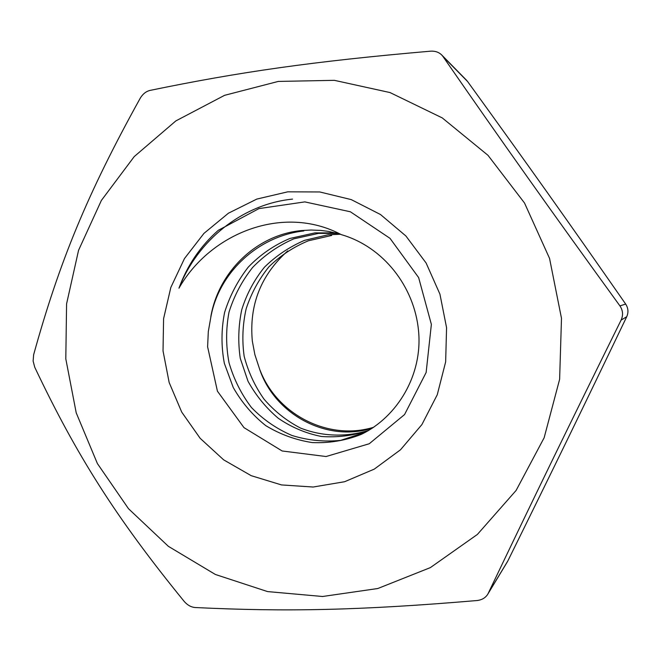 <?xml version="1.0" encoding="UTF-8"?>
<svg xmlns="http://www.w3.org/2000/svg" width="661" height="661" viewBox="0 0 661 661"><rect width="100%" height="100%" fill="white"/><g stroke="black" fill="none" stroke-linecap="round" stroke-linejoin="round"><path stroke-width="0.99" d="M207.612 346.81L217.428 391.18L243.975 427.626L282.131 450.976L326.063 456.528L369.251 443.746L404.565 414.554L426.138 372.49L431.369 324.394L418.636 277.587L390.007 238.34L350.396 211.784L304.828 201.894L258.955 208.603L218.262 230.325C200.333 246.189 187.228 265.474 178.966 288.188C197.309 240.794 242.1 204.092 292.542 199.11M259.145 367.673C273.679 414.117 326.881 442.853 372.482 428.08M340.522 234.258L328.343 234.754M373.754 427.229C328.418 441.176 277.058 414.554 260.029 370.168M328.269 234.762L304.614 240.331C289.535 246.801 276.158 255.741 264.483 267.151C254.229 279.834 246.644 294.038 241.736 309.761C238.373 325.923 237.886 342.109 240.257 358.303L247.991 381.207C255.848 395.427 265.929 407.771 278.231 418.239C291.493 427.328 305.911 433.409 321.477 436.491C337.358 437.64 352.974 435.698 368.334 430.658M335.606 232.879L314.933 232.887L289.915 238.464C274.092 245.148 260.211 254.692 248.263 267.118C237.654 280.793 229.764 295.913 224.591 312.479C221.22 329.442 221.138 346.414 224.36 363.385L233.226 387.453C241.719 402.417 252.568 415.141 265.755 425.626C280.115 434.36 295.616 440.003 312.256 442.573C329.095 443.316 345.381 440.606 361.121 434.459C397.542 416.942 422.9 374.539 418.529 330.698C414.381 286.585 383.297 246.718 341.274 234.63M318.585 233.391L337.721 233.416M368.937 430.303C346.298 437.359 322.204 436.599 300.433 428.031C286.544 420.817 274.398 411.175 263.987 399.104C254.791 386.016 248.181 371.722 244.149 356.221C241.926 340.341 242.604 324.501 246.181 308.695C251.263 293.302 258.831 279.363 268.878 266.862C280.314 255.667 293.467 246.983 308.34 240.794L331.682 235.448M210.933 316.627C219.278 271.721 258.914 235.894 303.812 230.953M340.266 234.126L328.558 231.424L320.808 230.425L311.083 230.028L301.391 230.573C256.526 234.837 218.535 271.803 210.826 316.677M178.966 288.188C210.173 233.267 283.057 203.762 341.241 234.614M210.917 316.702L208.306 331.607L207.612 346.752M163.027 350.9L163.581 318.718L170.827 287.452L184.477 258.542L203.96 233.374L228.442 213.197L256.815 199.077L287.766 191.83L319.784 191.963L351.239 199.605L380.48 214.511L405.92 236.01L426.122 263.028L439.937 294.153L446.572 327.707L445.654 361.856L437.268 394.733L421.916 424.56L400.5 449.786L374.25 469.136L344.612 481.72L313.165 487.025L281.503 484.926L251.188 475.672L223.649 459.849L200.143 438.293L181.717 412.092L169.158 382.504L163.027 350.9M259.12 367.607L254.882 354.651L252.345 341.216M252.337 341.167C248.999 305.184 260.789 275.108 287.709 250.932M365.698 432.145L340.663 440.366C324.138 442.044 307.902 440.408 291.947 435.467C276.604 428.849 263.103 419.537 251.444 407.515C241.265 394.08 233.787 379.133 229.003 362.658C225.847 345.786 225.847 328.947 229.003 312.166C234.11 295.839 241.976 280.933 252.609 267.457C264.524 255.138 278.256 245.603 293.806 238.836L318.511 233.399M507.334 561.858L507.863 560.9C554.753 465.889 581.655 410.663 626.727 316.718C628.636 312.339 628.289 308.125 625.678 304.077C565.7 217.99 529.932 167.671 467.567 81.485L466.311 80.006M430.559 51.178C435.078 50.889 438.797 52.145 441.705 54.962L442.936 56.449C502.74 142.826 550.01 209.496 619.927 305.894C622.951 310.397 623.348 315.132 621.1 320.106C568.055 427.411 532.609 500.36 488.198 593.404L487.694 594.346C485.356 597.941 481.77 600.006 476.936 600.543C359.964 610.458 285.585 611.904 195.169 607.525C191.054 607.162 187.385 605.112 184.155 601.37C115.832 517.497 76.461 455.239 34.752 367.268L33.124 361.08L33.637 354.742C59.316 262.004 87.219 193.904 140.149 98.357C142.693 94.06 145.974 91.416 149.989 90.417C238.91 72.066 312.934 61.357 430.559 51.178M561.486 318.313L549.547 258.385L524.52 203.01L487.992 155.318L442.242 117.898L390.031 92.565L334.367 80.336L278.264 81.427L224.583 95.324L175.859 120.905L134.224 156.591L101.381 200.432L78.56 250.296L66.579 303.886L65.803 358.849L76.213 412.836L97.382 463.535L128.507 508.722L168.365 546.325L215.379 574.475L267.565 591.587L322.576 596.495L377.786 588.521L430.352 567.617L477.382 534.443L516.117 490.429L544.143 437.764L559.627 379.282L561.486 318.313M442.936 56.449L467.567 81.485M621.1 320.106L626.727 316.718M625.678 304.077L619.927 305.894M507.863 560.9L488.198 593.404M361.096 434.302L364.368 432.781M441.622 54.871L466.385 80.08M507.367 561.809L487.644 594.421"/></g></svg>
